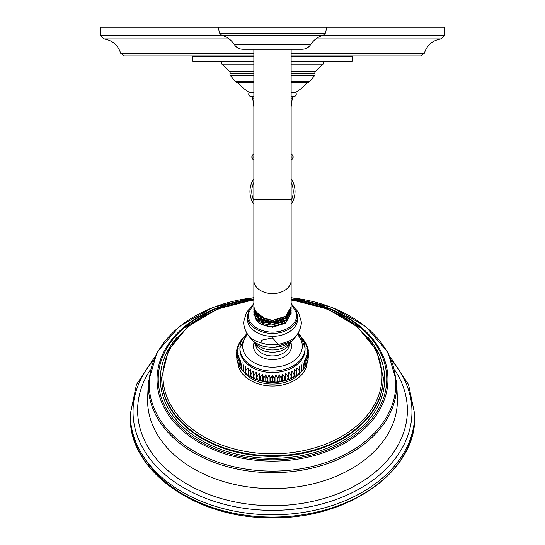 <?xml version="1.0" encoding="UTF-8"?>
<svg xmlns="http://www.w3.org/2000/svg" width="545" height="545" viewBox="0 0 545 545"><rect width="100%" height="100%" fill="white"/><g stroke="black" fill="none" stroke-linecap="round" stroke-linejoin="round"><path stroke-width="0.82" d="M291.139 73.302L314.962 73.302A1.833 1.833 90 0 1 315.385 71.49A120.663 120.663 0 0 1 323.117 64.072A1.376 1.376 0 0 0 322.211 61.66M253.861 82.445L237.838 82.445A3.209 3.209 0 0 1 235.059 81.266L230.474 75.605A2.48 2.48 0 0 1 230.038 73.302A1.833 1.833 -90 0 0 229.615 71.49L253.861 71.49M314.962 73.302A2.48 2.48 0 0 1 314.526 75.605L309.942 81.266A3.209 3.209 0 0 1 307.162 82.445L291.139 82.445M253.861 64.072L221.883 64.072A120.663 120.663 0 0 1 229.615 71.49M221.883 64.072A1.376 1.376 0 0 1 222.789 61.66M291.139 61.66L352.063 61.66L352.193 56.816L291.139 56.816M253.861 56.816L192.807 56.816L192.937 61.66L253.861 61.66M253.861 55.924L124.171 55.924L120.629 53.219L253.861 53.219M291.139 55.924L420.829 55.924L424.371 53.219C427.048 44.976 432.669 40.214 441.246 38.933L315.868 38.933M221.924 35.282L100.45 35.282L100.45 27.25L444.55 27.25L444.55 35.282L441.246 38.933M307.148 82.459A42.667 42.667 0 0 1 295.669 92.398A2.568 2.568 0 0 1 294.327 96.54A2.752 2.752 0 0 0 292.284 98.768A204.579 204.579 0 0 0 291.139 106.786M237.852 82.459A42.667 42.667 0 0 0 249.331 92.398A2.568 2.568 0 0 0 250.673 96.54L253.861 96.54M249.331 92.398L253.861 92.398M291.139 92.398L295.669 92.398M253.861 106.786A204.579 204.579 0 0 0 252.716 98.768A2.752 2.752 0 0 0 250.673 96.54M291.139 159.739A2.752 2.752 0 0 0 293.149 157.089L293.149 156.865A2.752 2.752 0 0 0 291.909 154.569L291.139 153.813A2.752 2.752 0 0 0 291.909 154.569L291.139 154.569M253.861 153.813A2.752 2.752 0 0 1 253.091 154.569L253.861 153.813M253.861 156.865L251.851 156.865A2.752 2.752 0 0 1 253.091 154.569L253.861 154.569M251.851 156.865L251.851 157.089A2.752 2.752 0 0 0 253.861 159.739M253.861 204.218A22.549 22.549 0 0 1 253.861 178.828M291.139 178.828A22.549 22.549 0 0 1 291.139 204.218M148.308 382.188L147.647 397.625A124.907 88.324 0 0 0 272.5 488.613A124.907 88.324 180 0 0 397.353 397.625L396.692 382.188A124.246 87.861 0 0 1 272.5 472.692A124.246 87.861 0 0 1 148.308 382.188L157.055 352.206L179.605 326.223L213.211 307.285L253.861 297.604M243.315 371.268A32.577 23.033 0 0 0 272.5 384.068A32.577 23.033 0 0 0 301.685 371.268M308.688 356.035L306.978 350.789L308.695 352.976L308.565 354.482M236.435 354.482L236.305 352.976L238.022 350.789L236.312 356.035M308.688 352.928L306.815 348.405L308.286 349.958L308.334 351.273M308.266 349.863L306.317 346.034L307.496 347.076L307.673 348.139M307.435 346.913L305.493 343.718L306.597 345.155M306.249 344.14L305.173 342.369M304.955 341.824L303.436 339.808M302.243 338.268L303.265 339.474M241.564 339.808L240.665 340.897M239.827 342.369L238.948 343.718M238.403 345.155L239.507 343.718L237.566 346.913M237.327 348.139L237.504 347.076L238.683 346.034L236.734 349.863M236.666 351.273L236.714 349.958L238.185 348.405L236.312 352.928M247.178 333.567A32.577 23.033 0 0 0 239.923 348.057L239.923 349.502A32.577 23.033 0 0 0 272.5 372.535A32.577 23.033 0 0 0 305.077 349.502L305.077 348.057A32.577 23.033 0 0 0 297.822 333.567M236.666 357.69L236.312 356.089L238.185 353.18L236.734 359.094M237.327 360.817L236.762 359.23L238.683 355.551L237.566 362.044M238.403 363.801L237.661 362.336L239.507 357.867L238.751 364.816M239.827 366.587L238.996 365.327L240.645 360.122L240.045 367.139L240.727 368.154L242.096 362.282C241.142 366.962 241.142 369.421 242.096 369.66M241.564 369.149L240.727 368.154M243.554 371.479L242.811 370.757L243.833 364.339C243.193 369.067 243.193 371.526 243.833 371.71M245.747 373.563L245.196 373.114L245.85 366.26L245.85 373.632M299.253 373.563L299.805 373.114L299.151 366.26L299.205 373.625L296.882 375.403L296.882 368.032C300.159 370.491 300.159 372.95 296.882 375.403C280.627 384.981 264.373 384.981 248.118 375.41C244.841 372.95 244.841 370.491 248.118 368.032L248.118 375.403L245.795 373.625M250.625 369.639L250.625 377.011C247.362 374.783 247.362 372.324 250.625 369.639L250.625 377.011M253.343 371.063C253.984 375.798 253.984 378.257 253.343 378.441C250.128 376.431 250.128 373.972 253.343 371.063L253.343 378.441M256.245 372.296C257.199 376.97 257.199 379.429 256.245 379.667C253.105 377.883 253.105 375.423 256.245 372.296L256.245 379.667M259.304 373.318C260.558 377.917 260.558 380.376 259.304 380.689C256.273 379.122 256.273 376.663 259.304 373.318L259.304 380.689M262.492 374.122C264.039 378.625 264.039 381.084 262.492 381.5C259.597 380.131 259.597 377.671 262.492 374.122L262.492 381.5M265.776 374.701C267.595 379.088 267.595 381.548 265.776 382.079C263.044 380.907 263.044 378.448 265.776 374.701L265.776 382.079M269.121 375.055C271.199 379.306 271.199 381.766 269.121 382.427C266.587 381.445 266.587 378.986 269.121 375.055L269.121 382.427M272.5 375.171C274.816 379.272 274.816 381.732 272.5 382.549C270.184 381.732 270.184 379.272 272.5 375.171L272.5 382.549M275.879 375.055C278.413 378.986 278.413 381.445 275.879 382.427C273.801 381.766 273.801 379.306 275.879 375.055L275.879 382.427M279.224 374.701C281.956 378.448 281.956 380.907 279.224 382.079C277.405 381.548 277.405 379.088 279.224 374.701L279.224 382.079M282.508 374.122C285.403 377.671 285.403 380.131 282.508 381.5C280.961 381.084 280.961 378.625 282.508 374.122L282.508 381.5M285.696 373.318C288.727 376.663 288.727 379.122 285.696 380.689C284.442 380.376 284.442 377.917 285.696 373.318L285.696 380.689M288.755 372.296C291.895 375.423 291.895 377.883 288.755 379.667C287.801 379.429 287.801 376.97 288.755 372.296L288.755 379.667M291.657 371.063C294.872 373.972 294.872 376.431 291.657 378.441C291.016 378.257 291.016 375.798 291.657 371.063L291.657 378.441M294.375 369.639C297.638 372.324 297.638 374.783 294.375 377.011L294.375 369.639L294.375 377.011M301.167 371.71C301.807 371.526 301.807 369.067 301.167 364.339L302.189 370.757L301.446 371.479M302.904 369.66C303.858 369.421 303.858 366.962 302.904 362.282L304.274 368.154L303.436 369.149M304.274 368.154L304.955 367.139L304.355 360.122L306.004 365.327L305.173 366.587M306.249 364.816L305.493 357.867L307.339 362.336L306.597 363.801M307.435 362.044L306.317 355.551L308.238 359.23L307.673 360.817M308.266 359.094L306.815 353.18L308.688 356.089L308.334 357.69M290.873 342.58A19.041 13.462 180 0 1 272.5 359.571A19.041 13.462 180 0 1 254.127 342.58M247.267 315.575L247.267 318.491A25.233 17.842 0 0 0 272.5 336.333A25.233 17.842 0 0 0 297.734 318.491L297.734 315.575A25.233 17.842 0 0 1 272.5 333.417A25.233 17.842 0 0 1 247.267 315.575L253.861 303.347M262.2 343.071L266.662 344.447L278.338 344.447L272.507 337.88L261.437 340.257L262.2 343.071M253.902 313.157L256.354 320.351L257.179 319.629M291.105 311.999L291.139 312.796L285.682 322.408L272.5 326.564C265.456 326.53 260.074 324.459 256.354 320.351M253.868 314.295L259.318 323.662L272.5 327.238L285.682 323.09L291.132 313.143M253.868 311.978L256.354 318.736C260.074 322.844 265.456 324.915 272.5 324.949L285.682 320.807L291.132 310.82M291.112 307.366L291.139 308.089L285.682 317.701L272.5 321.857L259.318 318.287L253.861 309.267L253.895 308.524M291.112 309.683L291.139 310.439L285.682 320.051L272.5 324.207L259.318 320.637L253.861 311.617L253.895 310.841M261.784 322.776L282.644 322.62M261.007 320.113L272.18 322.906L283.509 319.901M260.353 317.463L272.214 320.651L284.238 317.197M253.888 306.215L253.861 307.782L259.318 316.815L272.5 320.392L285.682 316.243L291.139 306.637L291.139 280.403A18.639 13.182 180 0 1 272.5 293.585A18.639 13.182 180 0 1 253.861 280.403L253.861 305.486C254.099 310.561 257.295 314.417 263.439 317.04L263.439 317.619C257.295 315.269 254.099 311.699 253.861 306.896L253.963 306.855M253.861 309.267L253.861 310.064L259.318 319.097L272.5 322.674L285.682 318.525L291.139 308.92L291.139 308.089M256.491 312.258L263.439 317.619M272.5 49.275L242.845 49.275C239.207 49.166 236.367 47.606 234.33 44.595L310.67 44.595C308.634 47.606 305.793 49.166 302.155 49.275L272.5 49.275M291.139 71.49L315.385 71.49M230.038 73.302L253.861 73.302M230.474 75.605L253.861 75.605M291.139 75.605L314.526 75.605M291.139 53.219L424.371 53.219M229.132 38.933L103.754 38.933C112.325 40.214 117.952 44.976 120.629 53.219M323.076 35.282L444.55 35.282M323.117 64.072L291.139 64.072M235.059 81.266L253.861 81.266M291.139 81.266L309.942 81.266M291.139 96.54L294.327 96.54M252.716 98.768L253.861 98.768M291.139 98.768L292.284 98.768M293.149 156.865L291.139 156.865M293.149 157.089L291.139 157.089M253.861 157.089L251.851 157.089M253.861 200.567A20.717 20.717 0 0 1 253.861 182.48M291.139 182.48A20.717 20.717 0 0 1 291.139 200.567M144.275 457.752A139.936 98.945 0 0 0 272.5 517.076A142.225 100.573 0 0 0 414.725 416.509C416.55 471.071 348.207 519.119 272.5 517.75C196.793 519.119 128.45 471.071 130.275 416.509A142.225 100.573 0 0 0 272.5 517.076M414.725 416.509L414.725 414.241A142.225 100.573 180 0 1 272.5 514.807A142.225 100.573 0 0 1 130.275 414.241L130.275 416.509M152.845 361.069A139.472 98.625 0 0 0 151.163 460.368A139.472 98.625 0 0 0 272.5 510.358A139.472 98.625 180 0 0 393.837 460.368A139.472 98.625 180 0 0 392.155 361.069M395.111 370.552A134.888 95.382 180 0 1 272.5 505.692A134.888 95.382 0 0 1 149.889 370.552M253.861 297.754A123.306 87.193 0 0 0 149.548 390.547A123.306 87.193 0 0 0 272.5 471.132A123.306 87.193 0 0 0 395.452 390.547A123.306 87.193 0 0 0 291.139 297.754M253.861 298.919A115.445 81.627 0 0 0 179.904 330.726A115.445 81.627 0 0 0 169.332 416.114A115.445 81.627 0 0 0 272.5 461.111A115.445 81.627 0 0 0 375.669 416.114A115.445 81.627 0 0 0 365.095 330.726A115.445 81.627 0 0 0 291.139 298.919M253.861 299.294A114.259 80.796 0 0 0 158.622 385.615A114.259 80.796 0 0 0 272.5 459.803A114.259 80.796 0 0 0 386.378 385.615A114.259 80.796 0 0 0 291.139 299.294M367.855 337.226A112.175 79.318 180 0 1 370.511 417.593A112.175 79.318 180 0 1 272.5 458.325A112.175 79.318 180 0 1 174.489 417.593A112.175 79.318 180 0 1 177.145 337.226M383.298 377.699A110.798 78.344 180 0 1 383.298 378.032A110.798 78.344 180 0 1 272.5 456.376A110.798 78.344 180 0 1 161.702 378.032A110.798 78.344 180 0 1 161.702 377.699M253.861 299.73L217.571 308.954L187.909 326.475L168.473 350.224L161.702 377.358A110.798 78.344 0 0 0 272.5 455.709A110.798 78.344 0 0 0 383.298 377.358L383.298 378.032M253.861 300.084A109.511 77.438 0 0 0 163.391 383.006A109.511 77.438 0 0 0 272.5 453.822A109.511 77.438 0 0 0 381.609 383.006A109.511 77.438 0 0 0 291.139 300.084M237.886 362.868A34.669 24.511 0 0 0 272.5 386.017A34.669 24.511 0 0 0 307.114 362.868M246.94 333.227L239.923 348.057A32.577 23.033 0 0 0 272.5 371.091A32.577 23.033 0 0 0 305.077 348.057L300.322 335.604L298.06 333.227M247.764 334.33A29.825 21.085 0 0 0 246.177 356.014A29.825 21.085 0 0 0 272.5 367.194A29.825 21.085 0 0 0 298.824 356.014A29.825 21.085 0 0 0 297.236 334.33M289.266 345.04A16.834 11.901 180 0 1 272.5 355.912A16.834 11.901 0 0 1 255.734 345.04M253.65 341.586L255.448 344.672L257.717 347.158L260.776 349.393L265.197 351.361L272.5 352.479L279.803 351.361L284.224 349.393L287.283 347.158L289.552 344.672L291.35 341.586M254.794 342.444A20.07 14.19 0 0 0 272.5 349.951A20.07 14.19 0 0 0 290.206 342.444M248.677 335.407A25.233 17.842 0 0 0 272.5 347.369A25.233 17.842 0 0 0 296.323 335.407M253.861 303.878A24.314 17.195 0 0 0 248.186 314.921A24.314 17.195 0 0 0 272.5 332.116A24.314 17.195 0 0 0 296.814 314.921A24.314 17.195 0 0 0 291.139 303.878M291.139 49.275L291.139 199.3L253.861 199.3L253.861 280.403M310.67 44.595C313.757 39.88 318.001 36.74 323.417 35.18L221.583 35.18C226.999 36.74 231.244 39.88 234.33 44.595M323.417 35.18L325.351 33.204L219.649 33.204L221.583 35.18M352.193 56.816L353.112 55.924M103.754 38.933L100.45 35.282M192.807 56.816L191.888 55.924M237.552 82.459L253.861 82.459M291.139 82.459L307.448 82.459M291.139 200.506L291.139 182.534M253.861 182.534L253.861 200.506M154.303 357.636L136.441 384.579L130.275 414.241M390.697 357.636L408.559 384.579L414.725 414.241M291.139 297.604L331.789 307.285L365.395 326.223L387.945 352.206L396.692 382.188M291.139 298.878L332.457 309.703L365.095 330.726M179.904 330.726L212.543 309.703L253.861 298.878M291.139 299.73L327.429 308.954L357.091 326.475L376.527 350.224L383.298 377.358M307.496 347.076L307.339 346.627M306.372 344.358L306.004 343.629M242.811 338.207L241.735 339.474M240.727 340.809L240.045 341.824M238.996 343.629L238.628 344.358M237.661 346.627L237.504 347.076M237.504 361.88L237.661 362.336M238.628 364.598L238.996 365.327M241.735 369.49L242.811 370.757M243.656 371.649L245.196 373.114M299.805 373.114L301.344 371.649M302.189 370.757L303.265 369.49M306.004 365.327L306.372 364.598M307.339 362.336L307.496 361.88M248.575 335.291L253.534 341.49L258.228 344.474L264.182 346.627L273.849 347.608L291.65 341.334L294.566 338.329L296.425 335.291M266.662 344.447C255.707 341.483 245.924 339.215 243.479 322.551L246.374 312.728L248.575 309.805M278.338 344.447C289.293 341.483 299.076 339.215 301.521 322.551L298.626 312.728L296.425 309.805M291.139 303.347L297.734 315.575M253.861 313.968L253.861 314.628M291.139 313.491L291.139 312.796M291.139 310.439L291.139 311.202M253.861 312.346L253.861 311.617M291.139 199.3L291.139 280.403M326.871 27.25L325.351 33.204M218.129 27.25L219.649 33.204M253.861 49.275L253.861 199.3M161.702 377.358L161.702 378.032"/></g></svg>
